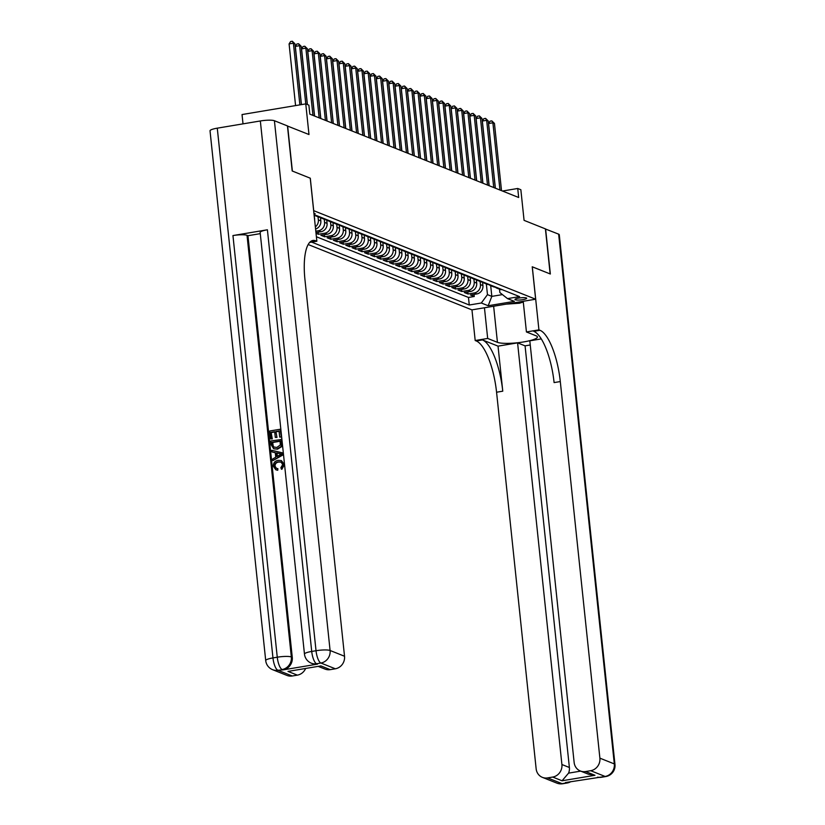 <?xml version="1.0" encoding="UTF-8"?>
<svg xmlns="http://www.w3.org/2000/svg" width="825" height="825" viewBox="0 0 825 825"><rect width="100%" height="100%" fill="white"/><g stroke="black" fill="none" stroke-linecap="round" stroke-linejoin="round"><path stroke-width="1.24" d="M526.35 297.938A5.888 1.052 174 0 0 519.771 297.928A5.888 1.052 174 0 0 514.975 299.475A5.888 1.052 174 0 0 515.326 299.784A5.888 1.052 174 0 0 521.905 299.805A5.888 1.052 174 0 0 526.701 298.248A5.888 1.052 174 0 0 526.35 297.938M308.168 244.53L471.91 309.87L535.642 299.207L313.644 210.643M243.014 123.863L242.034 114.551L305.766 103.888L299.63 45.674L295.329 46.396L301.445 104.61M535.642 299.207L532.228 266.774L550.151 273.931L545.418 228.886L524.071 220.358L520.853 189.729L517.729 188.482L502.487 191.039M287.461 126.029L308.983 134.527L305.766 103.888L308.88 105.136L309.829 114.149L518.678 197.495L517.729 188.482M217.274 128.164L272.962 657.927A11.055 1.98 174 0 0 265.712 660.577L210.024 130.814A11.055 1.98 -6 0 1 217.274 128.164L260.339 120.966A11.055 1.98 -6 0 1 274.416 120.728L287.451 125.926L292.184 170.971L310.231 178.179L292.37 171.053L287.636 125.998M316.027 233.341L318.388 234.279L318.172 232.196M332.949 222.441L333.3 225.864A7.363 6.858 -68.2 0 1 327.174 234.228L320.884 235.28L324.627 236.775L324.411 234.692M339.178 224.936L339.539 228.35A7.363 6.858 -68.2 0 1 333.403 236.713L327.123 237.765L330.856 239.26L330.639 237.177M345.417 227.422L345.778 230.845A7.363 6.858 -68.2 0 1 339.642 239.198L333.352 240.25L337.095 241.746L336.878 239.662M351.646 229.907L352.007 233.331A7.363 6.858 -68.2 0 1 345.871 241.694L339.591 242.746L343.324 244.231L343.107 242.158M357.885 232.403L358.246 235.816A7.363 6.858 -68.2 0 1 352.11 244.179L345.819 245.231L349.563 246.727L349.346 244.643M364.114 234.888L364.475 238.312A7.363 6.858 -68.2 0 1 358.339 246.665L352.058 247.717L355.792 249.212L355.575 247.129M370.353 237.373L370.714 240.797A7.363 6.858 -68.2 0 1 364.578 249.15L358.287 250.202L362.031 251.697L361.814 249.614M376.582 239.858L376.942 243.282A7.363 6.858 -68.2 0 1 370.817 251.646L364.526 252.697L368.27 254.182L368.043 252.11M382.821 242.354L383.182 245.767A7.363 6.858 -68.2 0 1 377.046 254.131L370.755 255.183L374.498 256.678L374.282 254.595M389.049 244.839L389.41 248.263A7.363 6.858 -68.2 0 1 383.285 256.616L376.994 257.668L380.738 259.163L380.511 257.08M395.288 247.325L395.649 250.748A7.363 6.858 -68.2 0 1 389.513 259.112L383.223 260.164L386.966 261.649L386.75 259.566M401.528 249.81L401.878 253.234A7.363 6.858 -68.2 0 1 395.752 261.597L389.462 262.649L393.205 264.144L392.978 262.061M407.756 252.306L408.117 255.719A7.363 6.858 -68.2 0 1 401.981 264.082L395.701 265.134L399.434 266.63L399.218 264.547M413.995 254.791L414.346 258.215A7.363 6.858 -68.2 0 1 408.22 266.568L401.93 267.62L405.673 269.115L405.457 267.032M420.224 257.276L420.585 260.7A7.363 6.858 -68.2 0 1 414.449 269.063L408.169 270.115L411.902 271.6L411.685 269.517M426.463 259.762L426.824 263.185A7.363 6.858 -68.2 0 1 420.688 271.549L414.397 272.601L418.141 274.096L417.924 272.013M432.692 262.257L433.053 265.671A7.363 6.858 -68.2 0 1 426.917 274.034L420.637 275.086L424.37 276.581L424.153 274.498M438.931 264.743L439.292 268.166A7.363 6.858 -68.2 0 1 433.156 276.519L426.865 277.571L430.609 279.067L430.392 276.983M445.16 267.228L445.521 270.652A7.363 6.858 -68.2 0 1 439.385 279.015L433.104 280.067L436.838 281.552L436.621 279.479M451.399 269.723L451.76 273.137A7.363 6.858 -68.2 0 1 445.624 281.5L439.333 282.552L443.077 284.048L442.86 281.964M457.627 272.209L457.988 275.622A7.363 6.858 -68.2 0 1 451.853 283.986L445.572 285.037L449.316 286.533L449.089 284.45M463.867 274.694L464.228 278.118A7.363 6.858 -68.2 0 1 458.092 286.471L451.801 287.523L455.544 289.018L455.328 286.935M470.095 277.179L470.456 280.603A7.363 6.858 -68.2 0 1 464.331 288.967L458.04 290.018L461.783 291.503L461.557 289.431M476.334 279.675L476.695 283.088A7.363 6.858 -68.2 0 1 470.559 291.452L464.269 292.504L468.012 293.999L467.796 291.916M314.067 214.706A5.713 1.021 174 0 0 315.233 213.943A5.713 1.021 174 0 0 314.892 213.654L313.912 213.263M499.517 289.204L499.868 292.566L507.509 298.619L519.575 296.608L316.336 215.49L314.191 215.851M507.509 298.619L514.367 301.362L488.183 305.735L481.326 303.002L469.27 305.013L311.654 242.117M480.109 281.459L480.439 284.584A7.363 6.858 111.8 0 1 474.303 292.947L468.012 293.999M482.563 282.16L482.924 285.584L480.439 284.584M473.87 278.974L474.2 282.098A7.363 6.858 111.8 0 1 468.064 290.452L461.783 291.503M467.641 276.478L467.961 279.613A7.363 6.858 111.8 0 1 461.835 287.966L455.544 289.018M461.402 273.993L461.732 277.118A7.363 6.858 111.8 0 1 455.596 285.481L449.316 286.533M455.173 271.507L455.493 274.632A7.363 6.858 111.8 0 1 449.367 282.996L443.077 284.048M448.934 269.022L449.264 272.147A7.363 6.858 111.8 0 1 443.128 280.5L436.838 281.552M442.695 266.527L443.025 269.651A7.363 6.858 111.8 0 1 436.899 278.015L430.609 279.067M436.466 264.041L436.796 267.166A7.363 6.858 111.8 0 1 430.66 275.529L424.37 276.581M430.227 261.556L430.557 264.681A7.363 6.858 111.8 0 1 424.432 273.044L418.141 274.096M423.998 259.06L424.328 262.195A7.363 6.858 111.8 0 1 418.192 270.548L411.902 271.6M417.759 256.575L418.089 259.7A7.363 6.858 111.8 0 1 411.953 268.063L405.673 269.115M411.531 254.09L411.861 257.214A7.363 6.858 111.8 0 1 405.725 265.578L399.434 266.63M405.292 251.604L405.622 254.729A7.363 6.858 111.8 0 1 399.486 263.093L393.205 264.144M399.063 249.109L399.393 252.244A7.363 6.858 111.8 0 1 393.257 260.597L386.966 261.649M392.824 246.623L393.154 249.748A7.363 6.858 111.8 0 1 387.018 258.112L380.738 259.163M386.595 244.138L386.915 247.263A7.363 6.858 111.8 0 1 380.789 255.626L374.498 256.678M380.356 241.653L380.686 244.778A7.363 6.858 111.8 0 1 374.55 253.131L368.27 254.182M374.127 239.157L374.447 242.292A7.363 6.858 111.8 0 1 368.321 250.645L362.031 251.697M367.888 236.672L368.218 239.797A7.363 6.858 111.8 0 1 362.082 248.16L355.792 249.212M361.649 234.187L361.979 237.311A7.363 6.858 111.8 0 1 355.853 245.675L349.563 246.727M355.42 231.701L355.75 234.826A7.363 6.858 111.8 0 1 349.614 243.179L343.324 244.231M349.181 229.206L349.511 232.33A7.363 6.858 111.8 0 1 343.386 240.694L337.095 241.746M342.952 226.72L343.282 229.845A7.363 6.858 111.8 0 1 337.147 238.208L330.856 239.26M336.713 224.235L337.043 227.36A7.363 6.858 111.8 0 1 330.918 235.723L324.627 236.775M330.485 221.75L330.815 224.874A7.363 6.858 111.8 0 1 324.679 233.227L318.388 234.279M324.246 219.254L324.576 222.379A7.363 6.858 111.8 0 1 318.44 230.742L315.8 231.186M326.71 219.955L327.071 223.379L324.576 222.379M318.017 216.769L318.347 219.893A7.363 6.858 111.8 0 1 315.346 226.875M320.482 217.47L320.832 220.894L318.347 219.893M314.335 215.83L314.449 218.347M316.387 236.754L468.476 297.454L474.251 296.484L474.024 294.401M482.924 285.584A7.363 6.858 -68.2 0 1 476.798 293.937L470.508 294.989L474.251 296.484M315.944 232.578L320.935 231.743A7.363 6.858 -68.2 0 0 327.071 223.379M310.293 178.2L313.706 210.633M490.7 285.687L491.824 296.381L502.446 294.608M486.338 283.944L487.462 294.638L491.824 296.381L488.183 305.735M318.852 216.501A7.363 6.858 111.8 0 1 315.387 215.655M316.202 216.047L318.698 217.037A7.363 6.858 -68.2 0 0 321.348 217.491M325.081 218.986A7.363 6.858 111.8 0 1 320.688 217.491M322.441 218.532L324.926 219.532A7.363 6.858 -68.2 0 0 327.577 219.976M331.32 221.471A7.363 6.858 111.8 0 1 326.917 219.976M314.614 219.883A7.363 6.858 -68.2 0 0 314.603 218.398M328.67 221.017L331.165 222.018A7.363 6.858 -68.2 0 0 333.816 222.472M337.559 223.957A7.363 6.858 111.8 0 1 333.156 222.461M315.573 229.041A7.363 6.858 -68.2 0 0 320.832 220.894M334.909 223.513L337.394 224.503A7.363 6.858 -68.2 0 0 340.044 224.957M343.788 226.452A7.363 6.858 111.8 0 1 339.384 224.947M341.137 225.998L343.633 226.988A7.363 6.858 -68.2 0 0 346.283 227.442M350.027 228.938A7.363 6.858 111.8 0 1 345.623 227.442M347.377 228.484L349.872 229.484A7.363 6.858 -68.2 0 0 352.512 229.938M356.256 231.423A7.363 6.858 111.8 0 1 351.863 229.928M353.605 230.969L356.101 231.969A7.363 6.858 -68.2 0 0 358.751 232.423M362.495 233.918A7.363 6.858 111.8 0 1 358.091 232.413M359.844 233.465L362.34 234.455A7.363 6.858 -68.2 0 0 364.99 234.908M368.723 236.404A7.363 6.858 111.8 0 1 364.33 234.898M366.073 235.95L368.569 236.94A7.363 6.858 -68.2 0 0 371.219 237.394M374.963 238.889A7.363 6.858 111.8 0 1 370.559 237.394M372.312 238.435L374.808 239.436A7.363 6.858 -68.2 0 0 377.458 239.889M381.191 241.374A7.363 6.858 111.8 0 1 376.798 239.879M378.541 240.931L381.037 241.921A7.363 6.858 -68.2 0 0 383.687 242.375M387.43 243.87A7.363 6.858 111.8 0 1 383.027 242.364M384.78 243.416L387.276 244.406A7.363 6.858 -68.2 0 0 389.926 244.86M393.659 246.355A7.363 6.858 111.8 0 1 389.266 244.85M391.009 245.902L393.504 246.902A7.363 6.858 -68.2 0 0 396.155 247.345M399.898 248.841A7.363 6.858 111.8 0 1 395.495 247.345M397.248 248.387L399.743 249.387A7.363 6.858 -68.2 0 0 402.394 249.841M406.127 251.326A7.363 6.858 111.8 0 1 401.734 249.831M403.487 250.882L405.972 251.873A7.363 6.858 -68.2 0 0 408.623 252.326M412.366 253.822A7.363 6.858 111.8 0 1 407.963 252.316M409.716 253.368L412.211 254.358A7.363 6.858 -68.2 0 0 414.862 254.812M418.605 256.307A7.363 6.858 111.8 0 1 414.202 254.801M415.955 255.853L418.44 256.853A7.363 6.858 -68.2 0 0 421.09 257.297M424.834 258.792A7.363 6.858 111.8 0 1 420.43 257.297M422.183 258.338L424.679 259.339A7.363 6.858 -68.2 0 0 427.329 259.792M431.073 261.278A7.363 6.858 111.8 0 1 426.669 259.782M428.423 260.834L430.908 261.824A7.363 6.858 -68.2 0 0 433.558 262.278M437.302 263.773A7.363 6.858 111.8 0 1 432.908 262.267M434.651 263.319L437.147 264.309A7.363 6.858 -68.2 0 0 439.797 264.763M443.541 266.258A7.363 6.858 111.8 0 1 439.137 264.763M440.89 265.805L443.386 266.805A7.363 6.858 -68.2 0 0 446.026 267.259M449.769 268.744A7.363 6.858 111.8 0 1 445.376 267.248M447.119 268.29L449.615 269.29A7.363 6.858 -68.2 0 0 452.265 269.744M456.008 271.239A7.363 6.858 111.8 0 1 451.605 269.734M453.358 270.786L455.854 271.776A7.363 6.858 -68.2 0 0 458.504 272.229M462.237 273.725A7.363 6.858 111.8 0 1 457.844 272.219M459.587 273.271L462.082 274.261A7.363 6.858 -68.2 0 0 464.733 274.715M468.476 276.21A7.363 6.858 111.8 0 1 464.073 274.715M465.826 275.756L468.322 276.757A7.363 6.858 -68.2 0 0 470.972 277.21M474.705 278.695A7.363 6.858 111.8 0 1 470.312 277.2M472.055 278.242L474.55 279.242A7.363 6.858 -68.2 0 0 477.201 279.696M480.944 281.191A7.363 6.858 111.8 0 1 476.541 279.685M478.294 280.737L480.789 281.727A7.363 6.858 -68.2 0 0 483.44 282.181M487.173 283.676A7.363 6.858 111.8 0 1 482.78 282.171M484.522 283.222L487.018 284.223A7.363 6.858 -68.2 0 0 489.668 284.666M493.412 286.162A7.363 6.858 111.8 0 1 489.008 284.666M490.762 285.708L493.257 286.708A7.363 6.858 -68.2 0 0 495.907 287.162M499.641 288.647A7.363 6.858 111.8 0 1 495.248 287.152M468.476 297.454L469.27 305.013M481.326 303.002L487.462 294.638M497.001 288.203L499.486 289.193A7.363 6.858 -68.2 0 0 502.136 289.647M299.877 104.878L293.401 43.189L294.958 43.807L301.352 104.631M295.577 105.6L289.09 43.911L293.401 43.189L292.328 41.25L294.958 43.807M289.09 43.911L290.606 41.539L292.328 41.25M523.287 302.012L519.492 303.218L506.148 304.147M281.222 462.134L278.85 462.062C276.416 462.33 275.127 463.681 275.003 466.104L276.437 468.342M277.417 468.507L277.231 470.085L275.777 469.745L273.333 466.249C273.261 462.877 274.88 460.907 278.18 460.34L281.232 460.567L283.924 464.444L281.356 469.116L280.892 467.641L282.728 464.568L280.974 462.021L278.345 461.856C275.911 462.134 274.632 463.475 274.508 465.898L276.189 468.26L277.912 468.703L277.736 470.281L276.035 469.838M281.49 460.68L284.429 464.64L281.861 469.312L281.356 469.116M275.282 452.719L271.961 451.925L271.786 450.306L282.573 452.873L282.758 454.596L272.869 460.608L272.704 458.999L275.756 457.236L275.272 452.626L271.961 451.925M282.573 452.873L283.253 454.792L272.869 460.608M272.281 438.9L270.59 438.9L269.754 430.99L280.098 429.268L281.397 437.085L279.706 437.085L279.067 430.99L275.88 431.527L276.983 437.405L275.292 437.405L274.694 431.722L271.116 432.321L272.281 438.9L270.59 438.9M279.087 431.269L276.385 431.722M274.715 432.001L271.611 432.517M267.403 229.793L311.716 651.441A11.055 1.98 174 0 0 304.466 654.091L260.153 232.444A11.055 1.98 -6 0 1 267.403 229.793L232.949 235.558A11.055 1.98 -6 0 1 247.026 235.321L247.954 235.703L292.277 657.35A11.055 10.292 111.8 0 1 283.078 669.89L317.532 664.125A11.055 10.292 111.8 0 1 312.293 663.578L311.355 663.197A11.055 10.292 -68.2 0 0 316.594 663.754L317.532 664.125M247.954 235.703L260.277 233.64M281.139 439.251L281.583 444.881L281.005 446.573L276.963 448.975L273.663 448.738L271.219 444.85L270.806 440.973L281.645 439.447L282.078 445.077L281.511 446.768L277.468 449.171L273.91 448.831M309.623 242.457L316.862 241.24L315.8 240.818A46.045 14.613 80.5 0 0 312.933 240.457A46.045 14.613 80.5 0 0 304.951 279.644L344.53 656.246A11.055 10.292 111.8 0 1 335.332 668.786L320.894 663.032L316.594 663.754A11.055 3.506 80.5 0 1 311.716 651.441L316.027 650.729L260.339 120.966M320.894 665.909L287.997 671.406L320.894 665.909L330.248 669.642L335.332 668.786M330.248 669.642A11.055 10.292 111.8 0 1 325.019 669.085L318.357 666.435M310.231 178.179L316.862 241.24M305.59 668.57A11.055 10.292 111.8 0 1 297.351 675.139L287.997 671.406M283.078 669.89L277.829 670.23L292.267 675.995L297.351 675.139M292.267 675.995A11.055 10.292 111.8 0 1 287.038 675.448L272.601 669.683A11.055 10.292 -68.2 0 0 277.829 670.23A11.055 3.506 80.5 0 1 272.962 657.927L277.262 657.205L232.949 235.558M271.116 432.321L271.786 438.694M275.88 431.527L276.983 437.405M276.478 437.209L275.292 437.405M280.098 429.268L281.397 437.085M280.892 436.889L279.706 437.085M280.139 441.251L272.662 442.499L273.395 446.964L276.829 447.439L280.314 444.984L280.108 440.973L272.157 442.303L272.394 444.531L273.993 447.294M279.489 453.513L276.509 452.884L276.901 456.576L281.469 453.925L277.004 453.08L277.344 456.318M281.975 454.132L279.984 453.709M545.428 228.989L558.638 234.156L614.316 763.919A11.055 1.98 174 0 1 614.976 764.497A11.055 11.055 0 0 1 605.808 776.542A11.055 3.506 -99.5 0 1 605.117 776.459L590.69 770.694A11.055 10.292 -68.2 0 0 599.888 758.154L614.316 763.919A11.055 10.292 111.8 0 1 605.117 776.459L565.424 782.564L566.363 782.946L562.052 783.667A11.055 10.292 111.8 0 1 556.823 783.111L542.386 777.356A11.055 10.292 -68.2 0 0 547.625 777.903L562.052 783.667A11.055 3.506 80.5 0 0 562.743 783.75A11.055 11.055 0 0 1 556.823 783.111M545.603 228.958L550.347 274.003L532.238 266.815M484.45 307.777L487.678 338.446L497.434 342.334A20.718 3.712 174 0 0 520.565 342.385A20.718 3.712 174 0 0 537.415 336.93A20.718 3.712 174 0 0 536.188 335.847L526.433 331.959L538.921 329.866L539.983 330.289A46.045 14.613 -99.5 0 1 560.299 381.562L599.888 758.154M487.678 338.446L475.19 340.529L476.252 340.952A46.045 14.613 -99.5 0 1 496.567 392.226L536.147 768.817A11.055 10.292 -68.2 0 0 542.386 777.356M498.032 346.139L482.45 339.921A46.045 14.613 -99.5 0 1 502.765 391.184L498.032 346.139L517.584 342.87L525.071 345.85L530.258 344.984M541.272 338.9L529.815 340.818L574.138 762.465A11.055 10.292 -68.2 0 0 580.377 771.004A11.055 10.292 -68.2 0 0 585.606 771.55L594.959 775.283L562.052 780.78L568.569 773.138L580.656 771.117M562.052 780.78L552.698 777.057L547.625 777.903M552.698 777.057A11.055 10.292 -68.2 0 0 561.908 764.517L569.384 767.498A11.055 10.292 111.8 0 1 568.569 773.138M517.584 342.87L561.908 764.517M558.638 234.156A11.055 1.98 -6 0 1 559.288 234.733L614.976 764.497M523.215 301.29L526.433 331.959M532.29 266.805L538.921 329.866M471.962 309.86L475.19 340.529M590.69 770.694L585.606 771.55M525.071 345.85L569.384 767.498M539.983 330.289L533.785 331.33A46.045 14.613 -99.5 0 1 554.101 382.594L560.299 381.562M580.377 771.004L588.472 774.232L594.959 775.283M295.329 46.396L296.835 44.024L298.557 43.735L299.63 45.674L301.187 46.303L307.312 104.507M298.557 43.735L301.187 46.303M312.933 115.387L305.869 48.17L307.426 48.788L314.49 116.005M307.405 104.548L301.558 48.881L305.869 48.17L304.796 46.231L307.426 48.788M301.558 48.881L303.074 46.509L304.796 46.231M319.162 117.872L312.097 50.655L313.655 51.274L320.729 118.491M314.593 116.047L307.797 51.377L312.097 50.655L311.035 48.716L313.655 51.274M307.797 51.377L309.303 49.005L311.035 48.716M325.401 120.357L318.337 53.14L319.894 53.759L326.958 120.976M320.822 118.532L314.026 53.862L318.337 53.14L317.264 51.202L319.894 53.759M314.026 53.862L315.542 51.49L317.264 51.202M331.629 122.843L324.565 55.626L326.133 56.255L333.197 123.472M327.061 121.017L320.265 56.348L324.565 55.626L323.503 53.687L326.133 56.255M320.265 56.348L321.781 53.976L323.503 53.687M337.868 125.338L330.804 58.121L332.362 58.74L339.426 125.957M333.29 123.513L326.494 58.843L330.804 58.121L329.732 56.182L332.362 58.74M326.494 58.843L328.01 56.471L329.732 56.182M344.108 127.823L337.033 60.607L338.601 61.225L345.665 128.442M339.529 125.998L332.733 61.328L337.033 60.607L335.971 58.668L338.601 61.225M332.733 61.328L334.249 58.957L335.971 58.668M350.336 130.309L343.272 63.092L344.829 63.721L351.893 130.927M345.768 128.483L338.962 63.814L343.272 63.092L342.2 61.153L344.829 63.721M338.962 63.814L340.478 61.442L342.2 61.153M356.575 132.794L349.511 65.577L351.068 66.206L358.132 133.423M351.997 130.969L345.201 66.299L349.511 65.577L348.439 63.638L351.068 66.206M345.201 66.299L346.717 63.927L348.439 63.638M362.804 135.29L355.74 68.073L357.297 68.692L364.361 135.908M358.236 133.464L351.429 68.795L355.74 68.073L354.668 66.134L357.297 68.692M351.429 68.795L352.945 66.423L354.668 66.134M369.043 137.775L361.979 70.558L363.536 71.177L370.6 138.394M364.464 135.95L357.668 71.28L361.979 70.558L360.907 68.619L363.536 71.177M357.668 71.28L359.184 68.908L360.907 68.619M375.272 140.26L368.208 73.043L369.765 73.672L376.829 140.889M370.703 138.435L363.907 73.765L368.208 73.043L367.135 71.105L369.765 73.672M363.907 73.765L365.413 71.393L367.135 71.105M381.511 142.746L374.447 75.539L376.004 76.158L383.068 143.375M376.932 140.92L370.136 76.251L374.447 75.539L373.374 73.59L376.004 76.158M370.136 76.251L371.652 73.879L373.374 73.59M387.74 145.241L380.676 78.024L382.233 78.643L389.297 145.86M383.171 143.416L376.375 78.746L380.676 78.024L379.603 76.086L382.233 78.643M376.375 78.746L377.881 76.374L379.603 76.086M393.979 147.727L386.915 80.51L388.472 81.128L395.536 148.345M389.4 145.901L382.604 81.232L386.915 80.51L385.842 78.571L388.472 81.128M382.604 81.232L384.12 78.86L385.842 78.571M400.207 150.212L393.143 82.995L394.701 83.624L401.765 150.841M395.639 148.387L388.843 83.717L393.143 82.995L392.071 81.056L394.701 83.624M388.843 83.717L390.349 81.345L392.071 81.056M406.447 152.708L399.382 85.491L400.94 86.109L408.004 153.326M401.868 150.882L395.072 86.202L399.382 85.491L398.31 83.552L400.94 86.109M395.072 86.202L396.588 83.83L398.31 83.552M412.675 155.193L405.611 87.976L407.168 88.595L414.243 155.812M408.107 153.368L401.311 88.698L405.611 87.976L404.549 86.037L407.168 88.595M401.311 88.698L402.827 86.326L404.549 86.037M418.914 157.678L411.85 90.461L413.407 91.08L420.472 158.297M414.336 155.853L407.54 91.183L411.85 90.461L410.778 88.523L413.407 91.08M407.54 91.183L409.056 88.811L410.778 88.523M425.143 160.163L418.079 92.947L419.647 93.576L426.711 160.792M420.575 158.338L413.779 93.668L418.079 92.947L417.017 91.008L419.647 93.576M413.779 93.668L415.295 91.297L417.017 91.008M431.382 162.659L424.318 95.442L425.875 96.061L432.939 163.278M426.803 160.834L420.007 96.164L424.318 95.442L423.246 93.503L425.875 96.061M420.007 96.164L421.523 93.792L423.246 93.503M437.621 165.144L430.547 97.927L432.114 98.546L439.178 165.763M433.043 163.319L426.247 98.649L430.547 97.927L429.485 95.989L432.114 98.546M426.247 98.649L427.762 96.278L429.485 95.989M443.85 167.63L436.786 100.413L438.343 101.042L445.407 168.248M439.282 165.804L432.475 101.135L436.786 100.413L435.713 98.474L438.343 101.042M432.475 101.135L433.991 98.763L435.713 98.474M450.089 170.115L443.025 102.898L444.582 103.527L451.646 170.744M445.51 168.29L438.714 103.62L443.025 102.898L441.952 100.959L444.582 103.527M438.714 103.62L440.23 101.248L441.952 100.959M456.318 172.611L449.254 105.394L450.811 106.013L457.875 173.229M451.749 170.785L444.953 106.116L449.254 105.394L448.181 103.455L450.811 106.013M444.953 106.116L446.459 103.744L448.181 103.455M462.557 175.096L455.493 107.879L457.05 108.498L464.114 175.715M457.978 173.271L451.182 108.601L455.493 107.879L454.42 105.94L457.05 108.498M451.182 108.601L452.698 106.229L454.42 105.94M468.786 177.581L461.722 110.364L463.279 110.993L470.343 178.21M464.217 175.756L457.421 111.086L461.722 110.364L460.649 108.426L463.279 110.993M457.421 111.086L458.927 108.714L460.649 108.426M475.025 180.067L467.961 112.86L469.518 113.479L476.582 180.696M470.446 178.241L463.65 113.572L467.961 112.86L466.888 110.911L469.518 113.479M463.65 113.572L465.166 111.2L466.888 110.911M481.253 182.562L474.189 115.345L475.747 115.964L482.811 183.181M476.685 180.737L469.889 116.067L474.189 115.345L473.117 113.407L475.747 115.964M469.889 116.067L471.395 113.695L473.117 113.407M487.493 185.047L480.428 117.831L481.986 118.449L489.05 185.666M482.914 183.222L476.118 118.552L480.428 117.831L479.356 115.892L481.986 118.449M476.118 118.552L477.634 116.181L479.356 115.892M493.721 187.533L486.657 120.316L488.214 120.945L495.289 188.162M489.153 185.708L482.357 121.038L486.657 120.316L485.585 118.377L488.214 120.945M482.357 121.038L483.863 118.666L485.585 118.377M499.96 190.028L492.896 122.812L494.453 123.43L501.517 190.647M495.382 188.203L488.586 123.523L492.896 122.812L491.824 120.873L494.453 123.43M488.586 123.523L490.102 121.151L491.824 120.873M476.695 283.088L474.2 282.098M470.456 280.603L467.961 279.613M464.228 278.118L461.732 277.118M457.988 275.622L455.493 274.632M451.76 273.137L449.264 272.147M445.521 270.652L443.025 269.651M439.292 268.166L436.796 267.166M433.053 265.671L430.557 264.681M426.824 263.185L424.328 262.195M420.585 260.7L418.089 259.7M414.346 258.215L411.861 257.214M408.117 255.719L405.622 254.729M401.878 253.234L399.393 252.244M395.649 250.748L393.154 249.748M389.41 248.263L386.915 247.263M383.182 245.767L380.686 244.778M376.942 243.282L374.447 242.292M370.714 240.797L368.218 239.797M364.475 238.312L361.979 237.311M358.246 235.816L355.75 234.826M352.007 233.331L349.511 232.33M345.778 230.845L343.282 229.845M339.539 228.35L337.043 227.36M333.3 225.864L330.815 224.874M476.798 293.937L474.303 292.947M470.559 291.452L468.064 290.452M464.331 288.967L461.835 287.966M458.092 286.471L455.596 285.481M451.853 283.986L449.367 282.996M445.624 281.5L443.128 280.5M439.385 279.015L436.899 278.015M433.156 276.519L430.66 275.529M426.917 274.034L424.432 273.044M420.688 271.549L418.192 270.548M414.449 269.063L411.953 268.063M408.22 266.568L405.725 265.578M401.981 264.082L399.486 263.093M395.752 261.597L393.257 260.597M389.513 259.112L387.018 258.112M383.285 256.616L380.789 255.626M377.046 254.131L374.55 253.131M370.817 251.646L368.321 250.645M364.578 249.15L362.082 248.16M358.339 246.665L355.853 245.675M352.11 244.179L349.614 243.179M345.871 241.694L343.386 240.694M339.642 239.198L337.147 238.208M333.403 236.713L330.918 235.723M327.174 234.228L324.679 233.227M320.935 231.743L318.44 230.742M310.344 241.735L315.8 240.818M274.416 120.728L330.093 650.492L344.53 656.246M247.026 235.321L291.338 656.968L292.277 657.35M330.093 650.492A11.055 1.98 174 0 0 316.027 650.729A11.055 3.506 -99.5 0 0 320.894 663.032A11.055 10.292 -68.2 0 0 330.093 650.492M291.338 656.968A11.055 1.98 174 0 0 277.262 657.205A11.055 3.506 -99.5 0 0 282.14 669.508A11.055 10.292 -68.2 0 0 291.338 656.968M482.45 339.921L476.252 340.952M502.765 391.184L496.567 392.226M569.477 781.894A11.055 10.292 111.8 0 1 566.363 782.946A11.055 3.506 -99.5 0 0 567.043 783.028A11.055 11.055 0 0 0 570.807 781.667M597.506 777.202A11.055 11.055 0 0 0 601.497 777.263A11.055 3.506 80.5 0 1 600.817 777.181A11.055 10.292 111.8 0 1 597.589 777.191M493.639 306.24L497.434 342.334M304.466 654.091A11.055 11.055 0 0 0 311.355 663.197M265.712 660.577A11.055 11.055 0 0 0 272.601 669.683M567.043 783.028L562.743 783.75M605.808 776.542L601.497 777.263"/></g></svg>
